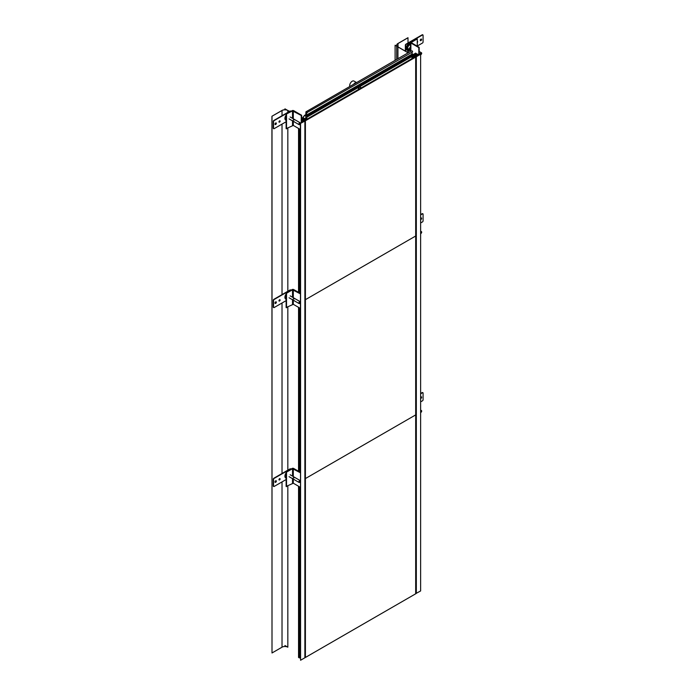 <?xml version="1.0" encoding="UTF-8"?>
<svg xmlns="http://www.w3.org/2000/svg" width="695" height="695" viewBox="0 0 695 695"><rect width="100%" height="100%" fill="white"/><g stroke="black" fill="none" stroke-linecap="round" stroke-linejoin="round"><path stroke-width="1.04" d="M411.961 57.815L411.961 58.597L411.961 57.815L413.221 57.086L413.899 57.477L412.639 58.206L411.961 57.815L414.75 56.981L412.943 55.452L413.525 55.114L416.331 56.738L420.631 54.253L420.631 590.941L415.68 593.643M412.63 55.965L413.412 56.417L411.961 57.251M415.74 53.081L413.195 54.549L411.961 53.828M416.696 55.974L416.696 53.637L415.749 54.184L415.749 55.461M420.631 54.253L418.816 54.862L417.652 54.193L416.705 54.74L417.764 55.348L416.661 55.991L414.151 54.54L415.749 54.184M412.291 56.616L412.291 57.06M415.254 55.174L415.254 53.897M416.705 54.74L416.705 55.965M415.81 57.042L413.29 55.583L413.82 55.287L416.331 56.738L416.331 593.417L416.331 56.738L414.88 56.999L413.29 55.583L413.82 55.287L416.331 56.738L415.81 57.042L415.81 593.721M303.672 116.795L302.864 117.264L304.236 118.506L305.861 118.506L304.314 119.401L301.621 117.846M303.672 116.413L305.218 114.936L305.739 115.231L304.827 115.422L305.982 116.091M292.526 118.35L292.526 110.887L286.132 114.136L292.135 110.67A1.095 0.634 180 0 1 293.69 110.67L301.621 115.248L301.621 122.52L300.388 123.458L304.879 121.086L302.073 119.462L302.655 119.132L305.305 120.174L306.156 119.679L305.479 119.288L306.738 118.558L307.416 118.949L306.156 119.679L305.479 119.288L306.738 118.558M301.621 120.148L303.585 121.278L302.481 121.912L301.621 121.425M304.236 119.358L304.236 118.506M300.388 657.47L299.502 657.974L298.546 657.427L298.546 486.239M304.879 657.765L305.4 657.47L305.4 120.782L305.392 657.47L304.879 657.765L304.879 121.086L305.4 120.782L302.881 119.332L302.36 119.636L304.879 121.086L304.879 657.765L300.579 660.25L300.388 123.458M304.662 119.201L304.662 118.749M305.479 118.732L305.479 118.28M298.546 471.262L298.546 307.346M298.546 292.369L298.546 128.453M299.502 657.974L299.502 486.795M299.502 471.809L299.502 307.902M299.502 292.916L299.502 129.009M300.579 123.571L300.579 660.25M305.218 115.196L305.218 115.648M305.505 115.37L305.505 115.813M305.739 115.231L305.739 115.952M304.367 116.013L304.367 115.422M302.864 118.558L302.864 117.264M358.568 89.42A1.503 0.869 -60 0 1 358.498 89.012A1.503 0.869 -60 0 1 359.567 87.17A1.503 0.869 -60 0 1 360.627 87.779A1.503 0.869 -60 0 1 360.557 88.274M359.515 87.196A1.373 0.791 -60 0 1 360.149 87.153A1.373 0.791 -60 0 1 360.436 87.779A1.373 0.791 -60 0 1 360.305 88.413M358.629 89.386A1.373 0.791 -60 0 1 358.498 88.951M349.828 86.484A3.562 2.059 120 0 1 349.689 85.598A3.562 2.059 -60 0 1 351.244 82.019A3.562 2.059 -60 0 1 353.981 81.063L356.596 82.575M356.544 82.609A3.562 2.059 120 0 0 353.677 84.26M411.961 56.504L411.961 58.597L411.961 56.504M305.817 118.48L305.817 116.378L306.443 116.065L305.817 114.823L305.93 111.826L411.292 50.996L412.248 50.891L412.639 51.882L306.591 112.781L306.591 115.014L411.961 54.184L411.961 52.273L412.526 56.182L307.216 116.96M306.591 115.014L307.268 116.117L306.591 118.645M306.886 111.73L307.268 112.72M290.632 111.148A0.825 0.478 120 0 0 290.102 111.061L273.839 120.452A0.825 0.478 120 0 0 273.257 121.46L273.257 128.167A0.825 0.478 120 0 0 273.595 128.575M275.072 124.457A0.956 0.556 120 0 0 275.985 122.876M279.016 122.094A0.825 0.478 120 0 0 279.79 120.765M290.944 111.356A0.825 0.478 120 0 0 290.397 111.226L274.125 120.617A0.825 0.478 120 0 0 273.543 121.625L273.543 128.332A0.825 0.478 120 0 0 274.125 128.671L286.132 121.738M276.349 123.354A0.956 0.556 120 0 0 274.994 124.136A0.956 0.556 120 0 0 276.349 123.354M280.128 121.173A0.825 0.478 120 0 0 278.964 121.851A0.825 0.478 120 0 0 280.128 121.173M286.132 115.075A3.901 2.25 120 0 0 284.924 118.411A3.901 2.25 120 0 0 286.132 120.348M290.632 290.041A0.825 0.478 120 0 0 290.102 289.954L273.839 299.345A0.825 0.478 120 0 0 273.257 300.353L273.257 307.06A0.825 0.478 120 0 0 273.595 307.468M275.072 303.35A0.956 0.556 120 0 0 275.985 301.769M279.016 300.987A0.825 0.478 120 0 0 279.79 299.658M290.944 290.249A0.825 0.478 120 0 0 290.397 290.119L274.125 299.51A0.825 0.478 120 0 0 273.543 300.518L273.543 307.225A0.825 0.478 120 0 0 274.125 307.564L286.132 300.631M276.349 302.247A0.956 0.556 120 0 0 274.994 303.029A0.956 0.556 120 0 0 276.349 302.247M280.128 300.066A0.825 0.478 120 0 0 278.964 300.744A0.825 0.478 120 0 0 280.128 300.066M286.132 293.968A3.901 2.25 120 0 0 284.924 297.304A3.901 2.25 120 0 0 286.132 299.241M290.632 468.934A0.825 0.478 120 0 0 290.102 468.847L273.839 478.238A0.825 0.478 120 0 0 273.257 479.246L273.257 485.953A0.825 0.478 120 0 0 273.595 486.37M275.072 482.243A0.956 0.556 120 0 0 275.985 480.662M279.016 479.88A0.825 0.478 120 0 0 279.79 478.551M290.944 469.142A0.825 0.478 120 0 0 290.397 469.012L274.125 478.403A0.825 0.478 120 0 0 273.543 479.411L273.543 486.118A0.825 0.478 120 0 0 274.125 486.457L286.132 479.524M276.349 481.14A0.956 0.556 120 0 0 274.994 481.93A0.956 0.556 120 0 0 276.349 481.14M280.128 478.968A0.825 0.478 120 0 0 278.964 479.637A0.825 0.478 120 0 0 280.128 478.968M286.132 472.861A3.901 2.25 120 0 0 284.924 476.197A3.901 2.25 120 0 0 286.132 478.134M422.734 34.88A0.825 0.478 120 0 0 422.204 34.793L405.932 44.185A0.825 0.478 120 0 0 405.35 45.192L405.35 51.135M420.345 40.588A0.956 0.556 120 0 0 421.257 39.007M417.261 42.039A0.825 0.478 120 0 0 417.313 41.361M417.261 46.026L422.49 43.012A0.825 0.478 120 0 0 423.073 42.004L423.073 35.297A0.825 0.478 120 0 0 422.49 34.959L406.228 44.35A0.825 0.478 120 0 0 405.645 45.357L405.645 51.3M406.888 52.021L410.467 49.953M420.267 40.267A0.956 0.556 120 0 0 421.622 39.485A0.956 0.556 120 0 0 420.267 40.267M417.261 42.638A0.825 0.478 120 0 0 417.261 41.37M410.554 43.29A3.901 2.25 120 0 0 407.678 44.697A3.901 2.25 120 0 0 406.175 48.407A3.901 2.25 120 0 0 409.511 49.588M410.554 44.984A2.398 1.381 120 0 0 408.73 45.705A2.398 1.381 120 0 0 407.73 48.068A2.398 1.381 120 0 0 408.226 49.163A2.398 1.381 120 0 0 408.877 49.258M408.087 49.067A2.398 1.381 120 0 0 408.556 49.093M409.103 48.728A2.189 1.268 120 0 1 407.809 48.615A2.189 1.268 120 0 0 408.061 48.832L410.041 49.866A2.094 1.208 120 0 0 410.554 49.944M410.554 45.227L410.25 45.045A2.189 1.268 120 0 0 409.937 44.932A2.189 1.268 120 0 1 410.554 45.392M410.554 46.73A2.094 1.208 -60 0 0 409.59 48.893A2.094 1.208 120 0 0 410.041 49.866M410.554 50.023A2.189 1.268 120 0 1 410.067 49.988L410.536 49.076A1.164 0.669 120 0 0 410.554 49.076A1.164 0.669 -60 0 1 410.484 49.05A1.164 0.669 -60 0 1 410.241 48.511A1.164 0.669 -60 0 1 410.554 47.599A1.164 0.669 120 0 0 410.259 48.676L409.537 49.232A2.189 1.268 120 0 1 410.536 46.661L410.554 46.704M422.734 213.773A0.825 0.478 120 0 0 422.204 213.686L420.631 214.59M420.631 219.394A0.956 0.556 120 0 0 421.257 217.9M420.631 222.973L422.49 221.905A0.825 0.478 120 0 0 423.073 220.897L423.073 214.19A0.825 0.478 120 0 0 422.49 213.852L420.631 214.929M420.631 219.646A0.956 0.556 120 0 0 421.422 217.943A0.956 0.556 120 0 0 420.631 218.256M422.734 392.666A0.825 0.478 120 0 0 422.204 392.579L420.631 393.483M420.631 398.287A0.956 0.556 120 0 0 421.257 396.793M420.631 401.866L422.49 400.798A0.825 0.478 120 0 0 423.073 399.79L423.073 393.083A0.825 0.478 120 0 0 422.49 392.745L420.631 393.822M420.631 398.539A0.956 0.556 120 0 0 421.422 396.836A0.956 0.556 120 0 0 420.631 397.149M292.135 110.67L286.132 114.136L286.132 128.671L293.299 125.421L300.388 129.513M286.522 114.354L286.522 128.888M292.526 110.887L301.239 115.474L301.239 122.815M300.388 293.429L293.69 289.563A1.095 0.634 180 0 0 292.135 289.563L286.132 293.029L286.132 307.564L293.299 304.314L300.388 308.415M292.526 297.243L292.526 289.78L286.522 293.247L286.522 307.781M286.522 293.247L286.132 307.564M292.526 289.78L300.388 293.872M300.388 472.322L293.69 468.456A1.095 0.634 180 0 0 292.135 468.456L286.132 471.922L286.132 486.457L293.299 483.216L300.388 487.308M292.526 476.136L292.526 468.673L286.522 472.14L286.522 486.682M286.522 472.14L286.132 486.457M292.526 468.673L300.388 472.765M417.261 46.252L417.261 38.868L410.875 42.117A1.095 0.634 0 0 0 410.554 42.56A1.095 0.634 0 0 0 410.875 43.012L418.816 47.59L418.816 54.862M417.261 38.868L411.101 42.56L419.198 47.373L419.198 54.688M300.414 123.432A1.095 0.634 120 0 0 300.422 123.276A1.095 0.634 120 0 0 300.197 122.78A1.095 0.634 120 0 0 299.354 123.067A1.095 0.634 120 0 0 298.876 124.17A1.095 0.634 120 0 0 299.102 124.674A1.095 0.634 120 0 0 300.388 123.58M300.388 301.917A1.095 0.634 120 0 0 300.197 301.673A1.095 0.634 120 0 0 299.354 301.96A1.095 0.634 120 0 0 298.876 303.063A1.095 0.634 120 0 0 299.102 303.567A1.095 0.634 120 0 0 300.388 302.473M300.388 480.81A1.095 0.634 120 0 0 300.197 480.566A1.095 0.634 120 0 0 299.354 480.862A1.095 0.634 120 0 0 298.876 481.956A1.095 0.634 120 0 0 299.102 482.46A1.095 0.634 120 0 0 300.388 481.366M420.631 54.714A1.095 0.634 120 0 0 421.683 53.272A1.095 0.634 120 0 0 421.457 52.768A1.095 0.634 120 0 0 420.605 53.063A1.095 0.634 120 0 0 420.128 54.167A1.095 0.634 120 0 0 420.136 54.279M420.631 233.607A1.095 0.634 120 0 0 421.683 232.165A1.095 0.634 120 0 0 421.457 231.661A1.095 0.634 120 0 0 420.631 231.93M420.631 412.5A1.095 0.634 120 0 0 421.683 411.058A1.095 0.634 120 0 0 421.457 410.563A1.095 0.634 120 0 0 420.631 410.823M302.282 118.854L301.621 118.385M284.933 109.749L284.933 108.837L287.834 110.514A4.109 2.372 0 0 0 282.022 110.514L271.927 116.256L281.944 110.47A4.213 2.433 0 0 1 287.912 110.47L289.52 111.391M272.006 116.3L272.006 652.979L282.022 647.193A4.109 2.372 0 0 1 287.834 647.193L284.933 645.516M272.006 652.979L271.927 116.256M398.018 46.895A4.109 2.372 180 0 1 396.81 45.218A4.109 2.372 180 0 1 398.018 43.542L398.018 46.895L408.208 52.777L395.108 45.218L395.108 60.343M408.13 52.829L397.94 46.947A4.213 2.433 180 0 1 396.706 45.218A4.213 2.433 180 0 1 397.94 43.498L407.965 37.712L408.035 42.968M398.018 43.542L408.035 37.756M408.035 51.352L408.035 52.681M415.097 56.782L304.81 120.461L305.392 120.791L415.68 57.12L415.097 56.782M305.392 657.47L415.68 593.799L415.68 414.906L305.392 478.577L415.68 414.906L415.68 236.013L305.392 299.684L415.68 236.013L415.68 57.12M412.248 50.891L412.639 51.882M411.961 54.184L412.439 56.199M286.132 114.136L286.132 128.671M292.135 289.563L286.132 293.029M292.135 468.456L286.132 471.922M416.878 38.651L410.875 42.117M294.619 119.922A1.095 0.634 120 0 0 293.837 119.479A1.095 0.634 120 0 0 293.064 120.817A1.095 0.634 120 0 0 293.837 121.269M299.536 124.683L299.762 122.763L299.536 124.683M294.619 298.815A1.095 0.634 120 0 0 293.837 298.372A1.095 0.634 120 0 0 293.064 299.71A1.095 0.634 120 0 0 293.837 300.162M299.536 303.585L299.762 301.656L299.536 303.585M294.619 477.708A1.095 0.634 120 0 0 293.837 477.265A1.095 0.634 120 0 0 293.064 478.603A1.095 0.634 120 0 0 293.837 479.055M299.536 482.478L299.762 480.549L299.536 482.478M420.788 54.679L421.022 52.759L420.788 54.679M420.788 233.572L421.022 231.652L420.788 233.572M420.788 412.465L421.022 410.545L420.788 412.465M287.834 647.193L287.834 485.918L287.834 647.193M287.834 470.15L287.834 307.025L287.834 470.15M287.834 291.257L287.834 128.132L287.834 291.257M287.834 112.364L287.834 110.514L287.834 112.364M360.679 87.709A1.633 0.938 120 0 0 360.34 86.962A1.633 0.938 120 0 0 359.08 87.396A1.633 0.938 120 0 0 358.377 89.038A1.633 0.938 120 0 0 358.455 89.481M360.34 86.962L360.618 88.23A1.572 0.912 120 0 0 360.679 87.752A1.572 0.912 120 0 0 359.567 87.11A1.572 0.912 120 0 0 358.446 89.038A1.572 0.912 120 0 0 358.516 89.447M411.379 50.97L306.009 111.808M412.439 54.783L307.077 115.613M412.639 55.279L307.268 116.117M412.639 55.93L307.268 116.76M286.132 119.175A3.015 1.738 -60 0 1 285.949 118.272A3.015 1.738 -60 0 1 286.132 117.16M286.132 298.068A3.015 1.738 -60 0 1 285.949 297.165A3.015 1.738 -60 0 1 286.132 296.053M286.132 476.961A3.015 1.738 -60 0 1 285.949 476.058A3.015 1.738 -60 0 1 286.132 474.946M409.338 49.501A3.015 1.738 -60 0 1 407.201 48.268A3.015 1.738 -60 0 1 408.347 45.427A3.015 1.738 -60 0 1 410.554 44.315M409.068 49.354A2.58 1.486 -60 0 1 407.6 48.137A2.58 1.486 -60 0 1 408.625 45.653A2.58 1.486 -60 0 1 410.554 44.784M292.526 125.421L292.526 120.878M293.299 125.421L293.299 121.321M293.299 118.793L293.299 110.887M292.526 304.314L292.526 299.771M293.299 304.314L293.299 300.214M293.299 297.686L293.299 289.78M292.526 483.216L292.526 478.664M293.299 483.216L293.299 479.107M293.299 476.579L293.299 468.673M411.258 42.334L411.258 42.786M410.875 43.012L410.875 51.239M282.022 647.193L282.022 481.896M282.022 473.512L282.022 303.003M282.022 294.611L282.022 124.11M282.022 115.717L282.022 110.514M397.94 46.947L397.94 58.71M305.93 116.126L306.426 115.839M305.93 111.826L411.292 50.996M307.155 117.012L412.526 56.182M410.554 42.56L410.554 51.421M289.068 118.88L299.102 124.674M290.163 116.986L300.197 122.78M289.068 297.773L299.102 303.567M290.163 295.879L300.197 301.673M289.068 476.666L299.102 482.46M290.163 474.772L300.197 480.566M419.198 54.002L419.876 54.392M419.198 51.473L421.457 52.768M420.631 231.192L421.457 231.661M420.631 410.085L421.457 410.563M396.706 45.218L396.706 59.423"/></g></svg>
